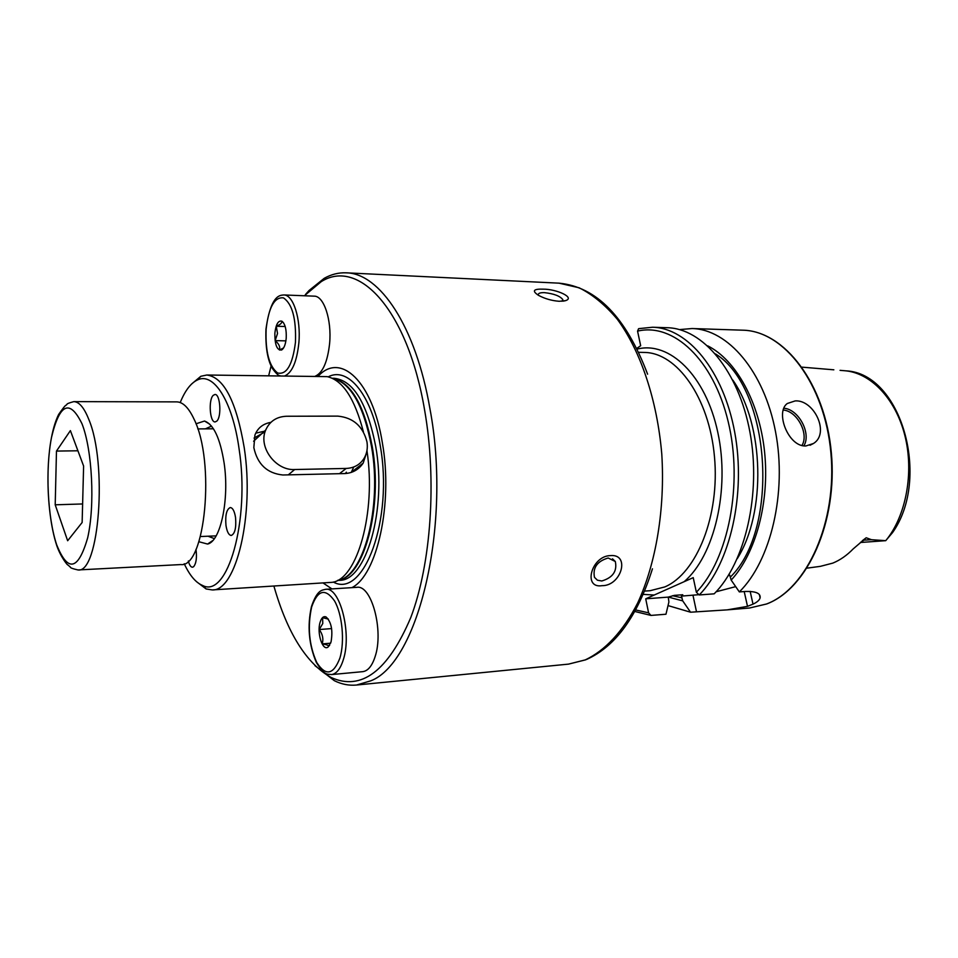 <?xml version="1.0" encoding="UTF-8"?>
<svg xmlns="http://www.w3.org/2000/svg" width="958" height="958" viewBox="0 0 958 958"><rect width="100%" height="100%" fill="white"/><g stroke="black" fill="none" stroke-linecap="round" stroke-linejoin="round"><path stroke-width="1.44" d="M235.536 517.464C234.494 511.153 232.746 507.836 230.291 507.536C226.567 509.213 225.13 515.2 225.98 525.475C227.01 531.822 228.758 535.151 231.249 535.474C234.95 533.798 236.375 527.798 235.536 517.464M213.215 395.355C208.233 399.881 209.862 422.622 215.143 421.927L216.783 421.125C221.837 416.814 220.22 393.762 214.939 394.48L213.215 395.355M188.331 560.981C189.397 565.064 190.786 567.136 192.486 567.22L193.576 566.753C196.222 563.543 197.037 557.736 195.995 549.329M180.224 402.54C185.074 390.589 190.834 383.056 197.468 379.943C213.598 371.836 232.543 401.067 239.105 449.051C250.242 520.625 227.381 598.882 202.593 585.458C195.803 582.692 189.684 575.447 184.235 563.747M191.6 384.014L200.845 376.278L206.808 375.009C223.897 377.201 236.375 401.438 244.23 447.709C254.684 514.961 235.979 591.637 212.161 589.924L206.138 588.954L196.534 581.686M367.046 450.056L367.034 451.254C376.29 512.147 357.25 579.231 332.27 582.32L212.161 589.924M367.034 451.254L363.178 463.121C358.687 469.659 352.532 473.132 344.736 473.563L282.826 474.988C267.078 473.348 257.415 464.211 253.834 447.578L254.924 435.064C257.702 427.975 263.019 423.735 270.898 422.346M318.116 376.29C340.365 351.646 372.59 380.961 382.374 442.895C393.187 503.429 377.105 575.087 351.933 587.637M304.345 295.771L321.229 281.64C358.567 257.93 407.617 309.41 424.598 409.988C436.992 480.605 431.052 564.202 410.754 617.611C387.882 671.247 361.322 691.197 331.097 677.474C306.428 663.487 287.364 633.034 273.916 586.128M305.698 294.25L309.075 290.466L324.235 278.311C331.312 274.335 338.641 272.503 346.209 272.826C379.643 273.114 415.796 326.247 429.914 408.611C451.984 525.295 418.359 662.78 370.758 680.839L356.484 685.042C348.94 685.736 341.527 684.275 334.258 680.647L314.954 665.654M205.359 428.861L211.538 426.13M195.971 423.795L204.521 421.041C213.646 424.37 220.184 438.369 224.124 463.061C229.573 499.262 220.591 541.438 207.587 544.06L198.905 541.737M561.963 301.267L562.825 299.591C559.999 295.998 553.868 293.687 544.455 292.645C540.037 292.537 537.989 293.328 538.336 295.016L538.48 295.339M543.078 289.148C556.634 289.017 575.674 297.687 565.388 300.692L559.232 301.291C551.712 300.716 544.803 298.728 538.492 295.339C531.81 290.909 533.343 288.849 543.078 289.148M601.792 580.991C612.809 577.662 617.323 571.172 615.323 561.508L608.174 557.999C597.217 561.22 592.643 567.663 594.463 577.327L597.409 580.201L601.792 580.991M610.39 555.604C630.568 553.676 621.371 586.021 602.019 585.673C582.536 588.823 591.421 555.891 610.39 555.604M795.176 400.911C814.049 399.522 830.143 433.244 813.498 443.482L805.906 445.961C788.47 447.123 774.902 412.239 787.308 403.498L795.176 400.911M639.225 328.582L652.59 327.241L667.259 327.72C702.633 328.402 738.594 370.746 749.934 432.166C761.43 493.478 745.336 562.574 714.177 593.828L699.256 594.954L696.358 592.224L693.233 577.638L645.716 598.822L648.59 612.833L650.961 615.419L665.966 614.234L668.9 601.959L668.253 597.109L674.372 595.361L682.755 594.75L681.366 596.115L682.731 600.882L690.55 612.21L727.23 609.863L747.503 606.354L753.012 604.139C757.155 602.199 759.514 600.103 760.113 597.876C760.784 593.337 755.874 591.206 745.408 591.457L739.337 591.912L731.182 580.093L729.733 575.147L728.272 575.662M690.55 612.21L668.037 605.588M846.058 370.854C901.334 373.381 931.116 478.461 892.557 532.588L885.719 540.671L871.433 539.701L866.212 537.761L853.195 548.898C846.92 555.377 840.118 560.119 832.813 563.112L820.371 566.346L807.067 568.142M802.062 367.154L833.843 369.812M682.731 600.882L668.313 597.085M679.545 329.588L692.023 328.534C727.817 329.241 764.125 371.165 775.561 431.914C787.141 492.568 770.843 560.933 739.337 591.912M707.722 345.862C735.912 359.921 759.431 402.073 764.592 452.032C769.765 501.992 755.754 553.652 731.182 580.093M699.256 594.954C730.188 563.543 746.174 494.017 734.726 432.309C723.434 370.495 687.7 327.911 652.59 327.241L638.603 328.678L637.561 331.133L640.674 345.73L636.747 348.413M681.366 596.115L698.202 594.738M716.117 591.769L735.684 586.631M645.716 598.822L668.253 597.109M860.428 542.479L885.719 540.671M214.341 538.624L208.03 536.217M268.671 375.728L271.102 365.932M331.911 588.907L323.265 583.099M206.808 375.009L327.157 376.626C342.653 380.098 354.747 398.54 363.429 431.938M264.384 431.244L255.726 433.16M351.275 472.414L353.753 466.989M77.969 569.95L180.799 564.573C205.24 568.094 215.586 461.457 193.899 418.85C188.618 407.665 182.894 402.013 176.739 401.881L73.778 401.63C79.095 401.761 84.076 407.617 88.711 419.197C107.715 463.349 99.153 573.854 77.969 569.95C72.509 568.717 69.958 567.723 70.281 566.992L67.611 564.741C67.838 565.651 60.534 556.933 56.642 545.246C45.038 509.44 44.451 442.895 58.654 414.431C66.916 402.588 65.3 406.396 66.904 404.432C66.773 403.821 69.06 402.887 73.778 401.63M82.137 522.493L67.647 540.743L55.205 504.806L56.474 451.074L70.389 430.609L83.609 466.031L82.137 522.493M82.627 503.956L55.205 504.806M77.921 450.787L56.474 451.074M375.069 656.757C372.051 666.002 367.944 670.971 362.735 671.654L331.372 674.6C336.438 673.929 340.425 668.923 343.359 659.583C352.029 633.334 339.827 586.512 325.576 589.314L356.855 587.326C371.512 584.512 384.014 630.771 375.069 656.757M329.672 645.237L328.618 646.291C328.498 645.309 326.367 644.518 322.199 643.908C323.648 638.95 322.654 634.16 319.23 629.55L322.786 623.49L322.595 617.694L328.331 619.084M320.092 622.305C321.517 617.73 323.493 615.946 326.055 616.952C331.372 622.029 333.025 630.388 331.025 642.016L328.091 647.021C322.595 651.524 316.679 633.022 320.092 622.305M331.612 628.58L319.23 629.55M330.63 643.201L322.199 643.908M284.825 375.907C292.202 372.542 296.884 361.501 298.872 342.796C301.052 318.894 293.232 294.573 283.843 294.956L314.188 296.154C323.852 295.806 331.887 319.864 329.612 343.503C327.552 362.016 322.714 372.925 315.11 376.266M283.604 347.922L279.449 350.029C280.383 346.964 278.946 343.814 275.162 340.617L277.521 333.492L276.263 326.247C280.407 324.642 282.215 322.93 281.688 321.122L283.664 322.99M286.214 338.162C285.592 344.425 284.071 348.365 281.628 350.005C276.994 350.484 274.754 344.856 274.874 333.097C275.976 324.067 278.347 320.116 282.023 321.253C285.173 323.96 286.574 329.6 286.214 338.162M285.185 326.51L276.263 326.247M285.891 340.868L275.162 340.617M346.353 472.186L345.455 473.539M366.962 441.866C367.908 448.009 366.938 453.529 364.04 458.427C360.004 464.738 354.041 468.067 346.173 468.438L294.681 469.528C275.557 470.737 258.013 446.871 265.713 430.022C269.701 421.209 276.682 416.622 286.646 416.251L337.827 416.119C353.227 417.64 362.95 426.214 366.962 441.866M254.062 438.081L265.067 431.819M332.929 378.398C350.82 382.961 363.693 405.689 371.536 446.596C382.338 507.093 363.477 577.207 337.958 580.261M333.049 378.422C351.203 382.481 364.268 405.21 372.255 446.62C383.152 507.596 363.836 578.093 338.078 580.237M332.534 378.266L334.186 378.29C353.346 380.41 367.189 403.162 375.74 446.572C387.08 509.548 365.932 581.59 339.216 580.308L337.563 580.404M328.223 376.829C348.161 366.124 372.231 395.379 380.182 445.326C393.678 519.272 363.753 599.097 333.324 582.057M801.954 445.482C809.223 433.83 797.152 411.018 783.237 410.048M783.872 408.24C798.637 409.234 811.522 433.399 803.894 445.853M346.209 272.826L559.041 283.161L579.147 287.795C592.535 294.477 605.276 304.979 617.347 319.301C640.615 350.903 657.188 399.989 661.786 454.164C665.175 508.578 656.122 563.029 637.741 602.869C623.203 631.298 604.941 650.71 585.206 659.906L568.525 664.122L585.745 659.811M638.627 352.304L644.195 352.436C676.803 352.496 709.16 397.474 714.452 456.499C720.021 515.44 696.741 573.327 664.828 586.919L650.135 590.703L644.578 591.098M692.023 328.534L742.666 330.187C783.8 330.678 824.694 383.44 830.873 452.655C837.424 521.799 807.019 588.859 766.568 603.983L749.575 608.007L766.711 603.959M637.094 349.119C669.355 340.737 705.735 375.32 717.829 432.501C730.176 489.538 714.345 556.023 684.108 581.71M840.046 370.339L844.106 370.686C870.068 372.315 895.395 398.121 904.807 435.279C914.255 472.402 906.124 516.015 885.803 540.599M682.096 597.852L672.552 595.72M648.59 612.833L635.633 609.935M715.554 353.957C770.412 387.643 780.291 528.038 730.499 576.956M732.822 380.098C764.209 424.693 766.4 512.554 737.265 558.658M637.561 331.133C673.127 322.511 713.327 359.154 728.2 421.712C743.3 484.077 728.463 559.185 696.358 592.224M654.23 595.026L643.201 594.367M696.49 611.719L692.969 595.241M747.503 606.354L744.21 591.553M753.012 604.139L750.162 591.385M862.272 540.755L866.212 537.761M860.631 542.3L864.032 540.12L871.433 539.701M56.702 544.851C67.91 572.668 78.221 570.345 87.657 537.869C95.105 505.357 92.315 449.973 82.005 423.795C69.826 398.887 59.659 403.39 51.528 437.315C45.23 469.109 47.541 517.871 56.702 544.851M339.91 658.038C333.408 674.875 325.708 676.384 316.787 662.565C309.075 645.369 307.362 626.855 311.637 607.037C317.613 589.936 325.241 587.865 334.486 600.846C342.293 614.21 344.916 641.489 339.91 658.038M266.132 329.193C268.647 307.302 274.419 296.848 283.436 297.854C292.274 303.842 296.273 318.655 295.459 342.281C292.585 364.854 286.634 375.081 277.592 372.973C269.126 366.291 265.294 351.706 266.132 329.193M339.467 473.683L346.173 468.438M288.298 474.857L294.681 469.528M202.593 585.458L206.138 588.954M331.097 677.474L334.258 680.647M209.838 424.262L204.521 421.041M562.502 300.884L562.825 299.591M563.148 301.159L565.388 300.692M612.485 558.801L615.323 561.508M813.498 443.482L810.001 445.266M356.484 685.042L568.525 664.122M727.23 609.863L749.575 608.007M634.783 611.467L650.961 615.419M742.666 330.187C784.47 330.869 825.101 383.703 831.328 452.631C837.831 521.547 807.702 588.44 766.855 603.899M559.041 283.161C596.451 286.777 625.981 317.122 647.596 374.183M586.559 659.463C615.539 646.482 637.489 616.269 652.446 568.812M760.113 597.876L759.395 594.667M212.736 540.575L207.587 544.06M321.229 281.64L324.235 278.311M197.468 379.943L200.845 376.278M351.394 472.222L363.178 463.121M216.125 535.869L200.462 536.54M213.454 428.801L197.779 428.909M325.576 589.314C322.056 590.308 317.218 589.565 311.47 606.558C307.159 625.849 308.775 644.459 316.32 662.409C325.169 676.707 327.492 673.618 331.372 674.6M327.923 618.88L326.055 616.952M328.618 646.291L328.091 647.021M283.843 294.956C281.101 295.447 271.066 293.004 265.977 329.097C265.33 346.868 267.486 360.004 272.455 368.507C276.024 373.512 278.694 375.955 280.454 375.859M283.269 348.161L281.628 350.005M253.607 441.243L265.713 430.022"/></g></svg>
